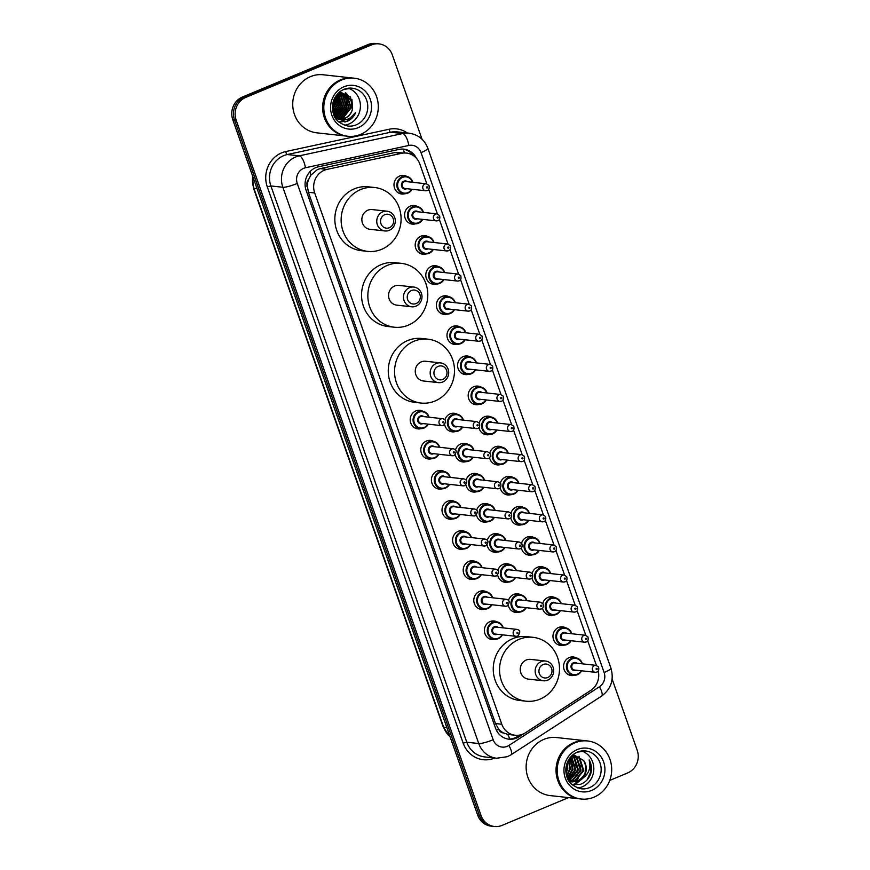 <?xml version="1.0" encoding="UTF-8"?>
<svg xmlns="http://www.w3.org/2000/svg" width="870" height="870" viewBox="0 0 870 870"><rect width="100%" height="100%" fill="white"/><g stroke="black" fill="none" stroke-linecap="round" stroke-linejoin="round"><path stroke-width="1.3" d="M415.469 223.818A9.342 8.711 -83.7 0 1 412.282 224.101A9.342 8.711 -83.7 0 1 404.648 216.075A9.342 8.711 -83.7 0 1 410.248 206.125A9.342 8.711 -83.7 0 1 414.337 205.527A9.342 8.711 -83.7 0 1 417.382 206.494M426.072 253.92A9.342 8.711 -83.7 0 1 422.885 254.203A9.342 8.711 -83.7 0 1 415.251 246.177A9.342 8.711 -83.7 0 1 420.852 236.216A9.342 8.711 -83.7 0 1 424.93 235.618A9.342 8.711 -83.7 0 1 427.986 236.586M436.675 284.012A9.342 8.711 -83.7 0 1 433.477 284.294A9.342 8.711 -83.7 0 1 425.854 276.268A9.342 8.711 -83.7 0 1 431.444 266.318A9.342 8.711 -83.7 0 1 435.533 265.72A9.342 8.711 -83.7 0 1 438.578 266.688M447.267 314.113A9.342 8.711 -83.7 0 1 444.081 314.385A9.342 8.711 -83.7 0 1 436.446 306.37A9.342 8.711 -83.7 0 1 442.047 296.409A9.342 8.711 -83.7 0 1 446.125 295.811A9.342 8.711 -83.7 0 1 449.181 296.779M457.87 344.205A9.342 8.711 -83.7 0 1 454.673 344.487A9.342 8.711 -83.7 0 1 447.049 336.462A9.342 8.711 -83.7 0 1 452.639 326.511A9.342 8.711 -83.7 0 1 456.728 325.913A9.342 8.711 -83.7 0 1 459.773 326.881M468.462 374.307A9.342 8.711 -83.7 0 1 465.276 374.578A9.342 8.711 -83.7 0 1 457.642 366.553A9.342 8.711 -83.7 0 1 463.242 356.602A9.342 8.711 -83.7 0 1 467.331 356.004A9.342 8.711 -83.7 0 1 470.376 356.972M479.065 404.398A9.342 8.711 -83.7 0 1 475.879 404.68A9.342 8.711 -83.7 0 1 468.245 396.655A9.342 8.711 -83.7 0 1 473.835 386.693A9.342 8.711 -83.7 0 1 477.924 386.106A9.342 8.711 -83.7 0 1 480.979 387.074M479.174 422.863A9.342 8.711 -83.7 0 1 484.438 416.795A9.342 8.711 -83.7 0 1 488.527 416.197A9.342 8.711 -83.7 0 1 491.572 417.165M489.766 452.955A9.342 8.711 -83.7 0 1 495.041 446.886A9.342 8.711 -83.7 0 1 499.119 446.299A9.342 8.711 -83.7 0 1 502.175 447.256M500.37 483.046A9.342 8.711 -83.7 0 1 505.633 476.988A9.342 8.711 -83.7 0 1 509.722 476.39A9.342 8.711 -83.7 0 1 512.767 477.358M510.962 513.148A9.342 8.711 -83.7 0 1 516.236 507.079A9.342 8.711 -83.7 0 1 520.314 506.481A9.342 8.711 -83.7 0 1 523.37 507.449M521.565 543.239A9.342 8.711 -83.7 0 1 526.828 537.181A9.342 8.711 -83.7 0 1 530.917 536.583A9.342 8.711 -83.7 0 1 533.962 537.551M532.157 573.341A9.342 8.711 -83.7 0 1 537.432 567.273A9.342 8.711 -83.7 0 1 541.521 566.674A9.342 8.711 -83.7 0 1 544.566 567.642M542.76 603.432A9.342 8.711 -83.7 0 1 548.024 597.375A9.342 8.711 -83.7 0 1 552.113 596.776A9.342 8.711 -83.7 0 1 555.169 597.744M563.847 645.17A9.342 8.711 -83.7 0 1 560.661 645.442A9.342 8.711 -83.7 0 1 553.026 637.416A9.342 8.711 -83.7 0 1 558.627 627.466A9.342 8.711 -83.7 0 1 562.716 626.868A9.342 8.711 -83.7 0 1 565.761 627.836M574.45 675.261A9.342 8.711 -83.7 0 1 571.264 675.544A9.342 8.711 -83.7 0 1 563.629 667.518A9.342 8.711 -83.7 0 1 569.23 657.557A9.342 8.711 -83.7 0 1 573.308 656.97A9.342 8.711 -83.7 0 1 576.364 657.938M404.876 193.727A9.342 8.711 -83.7 0 1 401.69 194.01A9.342 8.711 -83.7 0 1 394.056 185.984A9.342 8.711 -83.7 0 1 399.645 176.023A9.342 8.711 -83.7 0 1 403.734 175.435A9.342 8.711 -83.7 0 1 406.79 176.403M444.885 419.916A9.342 8.711 -83.7 0 1 450.149 413.859A9.342 8.711 -83.7 0 1 454.238 413.261A9.342 8.711 -83.7 0 1 457.283 414.229M455.478 450.018A9.342 8.711 -83.7 0 1 460.752 443.95A9.342 8.711 -83.7 0 1 464.841 443.352A9.342 8.711 -83.7 0 1 467.886 444.32M466.081 480.109A9.342 8.711 -83.7 0 1 471.344 474.041A9.342 8.711 -83.7 0 1 475.433 473.454A9.342 8.711 -83.7 0 1 478.489 474.422M476.684 510.212A9.342 8.711 -83.7 0 1 481.947 504.143A9.342 8.711 -83.7 0 1 486.036 503.545A9.342 8.711 -83.7 0 1 489.081 504.513M487.276 540.303A9.342 8.711 -83.7 0 1 492.55 534.234A9.342 8.711 -83.7 0 1 496.629 533.647A9.342 8.711 -83.7 0 1 499.684 534.615M497.879 570.394A9.342 8.711 -83.7 0 1 503.143 564.336A9.342 8.711 -83.7 0 1 507.232 563.738A9.342 8.711 -83.7 0 1 510.277 564.706M508.471 600.496A9.342 8.711 -83.7 0 1 513.746 594.428A9.342 8.711 -83.7 0 1 517.824 593.829A9.342 8.711 -83.7 0 1 520.88 594.797M421.091 428.616A9.342 8.711 -83.7 0 1 417.904 428.899A9.342 8.711 -83.7 0 1 410.27 420.873A9.342 8.711 -83.7 0 1 415.871 410.912A9.342 8.711 -83.7 0 1 419.949 410.314A9.342 8.711 -83.7 0 1 423.005 411.282M431.694 458.707A9.342 8.711 -83.7 0 1 428.497 458.99A9.342 8.711 -83.7 0 1 420.873 450.964A9.342 8.711 -83.7 0 1 426.463 441.014A9.342 8.711 -83.7 0 1 430.552 440.416A9.342 8.711 -83.7 0 1 433.597 441.384M442.286 488.809A9.342 8.711 -83.7 0 1 439.1 489.092A9.342 8.711 -83.7 0 1 431.466 481.066A9.342 8.711 -83.7 0 1 437.066 471.105A9.342 8.711 -83.7 0 1 441.144 470.507A9.342 8.711 -83.7 0 1 444.2 471.475M452.889 518.901A9.342 8.711 -83.7 0 1 449.692 519.183A9.342 8.711 -83.7 0 1 442.069 511.158A9.342 8.711 -83.7 0 1 447.658 501.207A9.342 8.711 -83.7 0 1 451.747 500.609A9.342 8.711 -83.7 0 1 454.803 501.577M463.482 549.003A9.342 8.711 -83.7 0 1 460.295 549.274A9.342 8.711 -83.7 0 1 452.661 541.249A9.342 8.711 -83.7 0 1 458.262 531.298A9.342 8.711 -83.7 0 1 462.351 530.7A9.342 8.711 -83.7 0 1 465.396 531.668M474.085 579.094A9.342 8.711 -83.7 0 1 470.898 579.376A9.342 8.711 -83.7 0 1 463.264 571.351A9.342 8.711 -83.7 0 1 468.854 561.4A9.342 8.711 -83.7 0 1 472.943 560.802A9.342 8.711 -83.7 0 1 475.999 561.77M484.677 609.196A9.342 8.711 -83.7 0 1 481.491 609.468A9.342 8.711 -83.7 0 1 473.856 601.442A9.342 8.711 -83.7 0 1 479.457 591.491A9.342 8.711 -83.7 0 1 483.546 590.893A9.342 8.711 -83.7 0 1 486.591 591.861M495.28 639.287A9.342 8.711 -83.7 0 1 492.094 639.57A9.342 8.711 -83.7 0 1 484.459 631.544A9.342 8.711 -83.7 0 1 490.06 621.582A9.342 8.711 -83.7 0 1 494.138 620.995A9.342 8.711 -83.7 0 1 497.194 621.963M426.822 183.885L419.851 164.082A17.52 16.334 96.3 0 0 406.464 153.066L394.73 152.565L320.193 168.649L317.485 169.509L310.829 175.185L308.611 179.394A5.84 5.448 96.3 0 0 307.262 185.691A17.52 2.904 160.6 0 1 305.229 186.517M406.464 153.066A17.52 16.334 96.3 0 0 401.548 153.316L327.011 169.4A17.52 16.334 96.3 0 0 324.271 170.259A17.52 16.334 96.3 0 0 314.701 192.955L501.794 724.231A17.52 16.334 96.3 0 0 515.181 735.248A17.52 16.334 96.3 0 0 525.415 732.779L590.708 690.443A17.52 16.334 96.3 0 0 598.266 671.042M503.556 732.953A17.52 16.334 -83.7 0 1 498.575 728.962L498.673 729.245A5.84 5.448 96.3 0 0 503.556 732.953L507.754 734.4L515.181 735.248M307.262 185.691L307.36 185.984A17.52 16.334 -83.7 0 1 308.611 179.394M307.36 185.984L308.382 192.259L495.476 723.535L498.575 728.962M596.407 665.419L587.75 640.842M585.804 635.317L577.147 610.751M575.2 605.226L566.555 580.649M564.608 575.124L555.952 550.558M554.005 545.033L545.36 520.456M543.413 514.942L534.756 490.365M532.81 484.84L524.153 460.263M522.217 454.749L513.561 430.171M511.614 424.647L502.958 400.08M501.011 394.556L492.366 369.978M490.419 364.454L481.762 339.887M479.816 334.363L471.17 309.785M469.224 304.272L460.567 279.694M458.62 274.17L449.964 249.592M448.028 244.078L439.372 219.501M437.425 213.976L428.769 189.399M489.658 434.5A9.342 8.711 -83.7 0 1 486.471 434.772A9.342 8.711 -83.7 0 1 478.968 427.583M500.261 464.591A9.342 8.711 -83.7 0 1 497.074 464.874A9.342 8.711 -83.7 0 1 489.571 457.674M510.853 494.682A9.342 8.711 -83.7 0 1 507.667 494.965A9.342 8.711 -83.7 0 1 500.174 487.776M521.456 524.784A9.342 8.711 -83.7 0 1 518.27 525.067A9.342 8.711 -83.7 0 1 510.766 517.867M532.059 554.875A9.342 8.711 -83.7 0 1 528.862 555.158A9.342 8.711 -83.7 0 1 521.369 547.969M542.652 584.977A9.342 8.711 -83.7 0 1 539.465 585.249A9.342 8.711 -83.7 0 1 531.962 578.061M553.255 615.068A9.342 8.711 -83.7 0 1 550.068 615.351A9.342 8.711 -83.7 0 1 542.565 608.163M455.38 431.553A9.342 8.711 -83.7 0 1 452.182 431.835A9.342 8.711 -83.7 0 1 444.69 424.647M465.972 461.655A9.342 8.711 -83.7 0 1 462.786 461.926A9.342 8.711 -83.7 0 1 455.282 454.738M476.575 491.746A9.342 8.711 -83.7 0 1 473.389 492.028A9.342 8.711 -83.7 0 1 465.885 484.84M487.167 521.848A9.342 8.711 -83.7 0 1 483.981 522.12A9.342 8.711 -83.7 0 1 476.477 514.931M497.77 551.939A9.342 8.711 -83.7 0 1 494.584 552.222A9.342 8.711 -83.7 0 1 487.08 545.022M508.363 582.03A9.342 8.711 -83.7 0 1 505.176 582.313A9.342 8.711 -83.7 0 1 497.683 575.124M518.966 612.132A9.342 8.711 -83.7 0 1 515.779 612.415A9.342 8.711 -83.7 0 1 508.276 605.215M416.491 158.329A17.52 16.334 96.3 0 0 403.876 149.161A17.52 16.334 96.3 0 0 398.96 149.422L318.442 166.79A17.52 16.334 96.3 0 0 315.69 167.66A17.52 16.334 96.3 0 0 306.12 190.356L495.519 728.157A17.52 16.334 96.3 0 0 508.906 739.185A17.52 16.334 96.3 0 0 519.14 736.705L523.707 733.736M568.545 797.616L502.088 825.38A17.52 16.334 -83.7 0 1 494.421 826.5A17.52 16.334 -83.7 0 1 481.034 815.484L236.161 120.125A17.52 16.334 -83.7 0 1 245.731 97.429L371.272 44.99A17.52 16.334 -83.7 0 1 378.939 43.87A17.52 16.334 -83.7 0 1 392.326 54.886L422.015 139.2M612.121 679.046L637.199 750.244A17.52 16.334 -83.7 0 1 627.629 772.941L609.75 780.412M494.421 826.5L491.061 826.13A17.52 16.334 -83.7 0 1 477.673 815.114L232.801 119.755A17.52 16.334 -83.7 0 1 242.371 97.059L367.912 44.62L369.598 44.805A17.52 16.334 -83.7 0 1 377.254 43.685A17.52 16.334 -83.7 0 0 369.598 44.805L244.057 97.244L369.598 44.805L371.272 44.99M232.801 119.755L234.487 119.94A17.52 16.334 -83.7 0 1 244.057 97.244A17.52 16.334 -83.7 0 0 234.487 119.94L479.359 815.299L234.487 119.94L236.161 120.125M492.746 826.315A17.52 16.334 -83.7 0 1 479.359 815.299A17.52 16.334 -83.7 0 0 492.746 826.315M519.673 735.085L517.454 736.52A17.52 16.334 -83.7 0 1 508.069 739.065M403.038 149.096A17.52 16.334 -83.7 0 1 413.228 155.502M367.912 44.62A17.52 16.334 -83.7 0 1 375.579 43.5L378.939 43.87M346.804 136.144A29.199 27.231 -83.7 0 1 346.695 136.133A29.199 27.231 -83.7 0 1 322.846 111.055A29.199 27.231 -83.7 0 1 340.333 79.942A29.199 27.231 -83.7 0 1 353.1 78.082A29.199 27.231 -83.7 0 1 353.209 78.093M346.695 136.133L316.778 132.827A29.199 27.231 -83.7 0 1 292.929 107.749A29.199 27.231 -83.7 0 1 310.416 76.647A29.199 27.231 -83.7 0 1 323.183 74.776L353.1 78.082M347.848 136.264L346.902 136.155A29.199 27.231 -83.7 0 1 323.053 111.077A29.199 27.231 -83.7 0 1 340.54 79.964A29.199 27.231 -83.7 0 1 353.307 78.104L354.253 78.202A29.199 27.231 -83.7 0 1 378.102 103.28A29.199 27.231 -83.7 0 1 360.615 134.393A29.199 27.231 -83.7 0 1 347.848 136.264A29.199 27.231 -83.7 0 1 323.999 111.186A29.199 27.231 -83.7 0 1 341.486 80.073A29.199 27.231 -83.7 0 1 354.253 78.202M348.392 88.207A19.042 17.759 -83.7 0 1 360.419 105.727A19.042 17.759 -83.7 0 1 348.892 124.019A19.042 17.759 -83.7 0 1 344.303 125.226M337.843 118.983L342.465 118.092L350.643 107.815L346.673 95.569L340.746 92.818M338.104 119.038L342.987 118.146L351.165 107.869L347.195 95.635L341.007 92.84L338.734 92.731M341.007 92.84L338.626 92.84M336.82 118.711L340.366 117.852L348.544 107.586L344.574 95.341L339.681 92.775M339.42 92.72L338.876 92.611M337.081 118.788L340.888 117.918L349.066 107.641L345.096 95.395L339.952 92.775M339.691 92.72L338.908 92.611M335.798 118.331L338.267 117.624L346.445 107.347L342.476 95.113L338.615 92.84M336.059 118.44L338.789 117.678L346.967 107.412L342.997 95.167L338.887 92.818M335.244 117.722L344.346 107.119L340.366 94.873L338.136 93.318M335.352 117.907L336.69 117.45L344.868 107.173L340.899 94.939L338.278 93.177M334.754 116.863L342.247 106.89L337.484 94.003M334.885 117.102L342.769 106.945L338.8 94.699L337.658 93.808M334.21 115.753L340.148 106.651L336.712 94.928M334.341 116.058L340.67 106.716L336.918 94.667M333.634 114.351L338.049 106.423L335.831 96.135M333.775 114.742L338.571 106.477L336.059 95.798M333.069 112.524L335.95 106.194L334.841 97.777M333.199 113.035L336.472 106.249L335.102 97.309M332.558 109.816L333.852 105.955L333.71 100.289M332.677 110.631L334.374 106.02L334.015 99.517M338.876 119.168L344.563 118.32C348.424 116.667 351.034 113.72 352.404 109.489L350.501 96.929L339.757 91.872M352.404 109.489A13.202 12.31 -83.7 0 1 344.879 118.353A13.202 12.31 -83.7 0 1 339.104 119.201A13.202 12.31 -83.7 0 1 337.332 118.853L335.559 118.233M338.767 121.952L347.424 121.256C351.208 119.494 353.959 116.591 355.678 112.524C353.296 116.232 350.012 118.624 345.825 119.69L337.332 118.853M345.39 92.829A29.199 27.231 -83.7 0 1 345.999 94.699M346.119 95.113A29.199 27.231 -83.7 0 1 346.564 96.972M346.749 97.929A29.199 27.231 -83.7 0 1 347.195 104.911M346.967 107.434A29.199 27.231 -83.7 0 1 345.194 114.448M344.281 116.613A29.199 27.231 -83.7 0 1 343.889 117.406M343.661 117.852A29.199 27.231 -83.7 0 1 343.139 118.798M342.388 120.049A29.199 27.231 -83.7 0 1 341.529 121.311M341.431 121.452A29.199 27.231 -83.7 0 1 340.909 122.159M346.206 99.745L343.693 94.634M348.304 99.985L345.792 94.863M350.403 100.213L346.303 93.275M338.854 121.974L345.031 119.864M333.145 108.489L333.928 101.431M345.749 109.87L346.521 102.823M338.734 121.93L344.607 119.929M352.046 110.566L352.633 108.184L351.893 99.343M344.835 122.039L346.782 121.387L355.678 112.524M389.368 227.722A7.003 6.536 -83.7 0 1 380.951 223.753A7.003 6.536 -83.7 0 1 384.779 214.683A7.003 6.536 -83.7 0 1 393.196 218.642A7.003 6.536 -83.7 0 1 389.368 227.722M389.271 230.322A9.929 9.255 -83.7 0 1 384.931 230.952A9.929 9.255 -83.7 0 1 376.819 222.426A9.929 9.255 -83.7 0 1 382.767 211.845A9.929 9.255 -83.7 0 1 387.106 211.214A9.929 9.255 -83.7 0 1 395.219 219.74A9.929 9.255 -83.7 0 1 389.271 230.322M387.106 211.214L372.208 209.572A9.929 9.255 96.3 0 0 367.858 210.203A9.929 9.255 96.3 0 0 361.92 220.784A9.929 9.255 96.3 0 0 370.022 229.31L384.931 230.952M381.636 249.32A32.125 29.95 -83.7 0 1 367.597 251.365A32.125 29.95 -83.7 0 1 341.355 223.786A32.125 29.95 -83.7 0 1 360.593 189.562A32.125 29.95 -83.7 0 1 374.644 187.507A32.125 29.95 -83.7 0 1 400.874 215.097A32.125 29.95 -83.7 0 1 381.636 249.32M367.597 251.365L361.289 250.669A32.125 29.95 -83.7 0 1 335.059 223.09A32.125 29.95 -83.7 0 1 354.297 188.866A32.125 29.95 -83.7 0 1 368.336 186.822L374.644 187.507M416.067 303.554A7.003 6.536 -83.7 0 1 407.649 299.595A7.003 6.536 -83.7 0 1 411.477 290.515A7.003 6.536 -83.7 0 1 419.905 294.484A7.003 6.536 -83.7 0 1 416.067 303.554M415.98 306.153A9.929 9.255 -83.7 0 1 411.64 306.795A9.929 9.255 -83.7 0 1 403.528 298.269A9.929 9.255 -83.7 0 1 409.476 287.687A9.929 9.255 -83.7 0 1 413.815 287.056A9.929 9.255 -83.7 0 1 421.928 295.582A9.929 9.255 -83.7 0 1 415.98 306.153M413.815 287.056L398.906 285.403A9.929 9.255 96.3 0 0 394.567 286.045A9.929 9.255 96.3 0 0 388.629 296.616A9.929 9.255 96.3 0 0 396.731 305.142L411.64 306.795M408.345 325.152A32.125 29.95 -83.7 0 1 394.295 327.207A32.125 29.95 -83.7 0 1 368.064 299.617A32.125 29.95 -83.7 0 1 387.302 265.393A32.125 29.95 -83.7 0 1 401.342 263.349A32.125 29.95 -83.7 0 1 427.583 290.939A32.125 29.95 -83.7 0 1 408.345 325.152M394.295 327.207L387.998 326.511A32.125 29.95 -83.7 0 1 361.768 298.921A32.125 29.95 -83.7 0 1 381.006 264.708A32.125 29.95 -83.7 0 1 395.045 262.653L401.342 263.349M442.776 379.396A7.003 6.536 -83.7 0 1 434.358 375.438A7.003 6.536 -83.7 0 1 438.186 366.357A7.003 6.536 -83.7 0 1 446.604 370.315A7.003 6.536 -83.7 0 1 442.776 379.396M442.689 381.995A9.929 9.255 -83.7 0 1 438.349 382.626A9.929 9.255 -83.7 0 1 430.237 374.1A9.929 9.255 -83.7 0 1 436.185 363.519A9.929 9.255 -83.7 0 1 440.524 362.888A9.929 9.255 -83.7 0 1 448.626 371.414A9.929 9.255 -83.7 0 1 442.689 381.995M440.524 362.888L425.615 361.246A9.929 9.255 96.3 0 0 421.276 361.876A9.929 9.255 96.3 0 0 415.327 372.458A9.929 9.255 96.3 0 0 423.44 380.984L438.349 382.626M435.054 400.994A32.125 29.95 -83.7 0 1 421.004 403.038A32.125 29.95 -83.7 0 1 394.773 375.459A32.125 29.95 -83.7 0 1 414.011 341.236A32.125 29.95 -83.7 0 1 428.051 339.191A32.125 29.95 -83.7 0 1 454.281 366.77A32.125 29.95 -83.7 0 1 435.054 400.994M421.004 403.038L414.707 402.342A32.125 29.95 -83.7 0 1 388.477 374.763A32.125 29.95 -83.7 0 1 407.704 340.54A32.125 29.95 -83.7 0 1 421.754 338.495L428.051 339.191M547.763 677.523A7.003 6.536 -83.7 0 1 539.346 673.565A7.003 6.536 -83.7 0 1 543.174 664.495A7.003 6.536 -83.7 0 1 551.591 668.454A7.003 6.536 -83.7 0 1 547.763 677.523M547.676 680.133A9.929 9.255 -83.7 0 1 543.337 680.764A9.929 9.255 -83.7 0 1 535.224 672.238A9.929 9.255 -83.7 0 1 541.173 661.657A9.929 9.255 -83.7 0 1 545.512 661.026A9.929 9.255 -83.7 0 1 553.624 669.552A9.929 9.255 -83.7 0 1 547.676 680.133M545.512 661.026L530.602 659.384A9.929 9.255 96.3 0 0 526.263 660.015A9.929 9.255 96.3 0 0 520.325 670.585A9.929 9.255 96.3 0 0 528.427 679.122L543.337 680.764M540.042 699.132A32.125 29.95 -83.7 0 1 525.991 701.176A32.125 29.95 -83.7 0 1 499.761 673.587A32.125 29.95 -83.7 0 1 518.998 639.374A32.125 29.95 -83.7 0 1 533.038 637.318A32.125 29.95 -83.7 0 1 559.279 664.908A32.125 29.95 -83.7 0 1 540.042 699.132M525.991 701.176L519.694 700.48A32.125 29.95 -83.7 0 1 493.464 672.891A32.125 29.95 -83.7 0 1 512.702 638.678A32.125 29.95 -83.7 0 1 526.741 636.622L533.038 637.318M580.192 798.899A29.199 27.231 -83.7 0 1 580.083 798.888A29.199 27.231 -83.7 0 1 556.235 773.811A29.199 27.231 -83.7 0 1 573.721 742.708A29.199 27.231 -83.7 0 1 586.5 740.838A29.199 27.231 -83.7 0 1 586.597 740.848M580.083 798.888L550.177 795.593A29.199 27.231 -83.7 0 1 526.328 770.515A29.199 27.231 -83.7 0 1 543.815 739.402A29.199 27.231 -83.7 0 1 556.582 737.543L586.5 740.838M581.247 799.019L580.301 798.921A29.199 27.231 -83.7 0 1 556.452 773.843A29.199 27.231 -83.7 0 1 573.939 742.73A29.199 27.231 -83.7 0 1 586.706 740.87L587.652 740.968A29.199 27.231 -83.7 0 1 611.501 766.046A29.199 27.231 -83.7 0 1 594.014 797.159A29.199 27.231 -83.7 0 1 581.247 799.019A29.199 27.231 -83.7 0 1 557.398 773.941A29.199 27.231 -83.7 0 1 574.885 742.828A29.199 27.231 -83.7 0 1 587.652 740.968M581.791 750.962A19.042 17.759 -83.7 0 1 593.818 768.493A19.042 17.759 -83.7 0 1 582.291 786.784A19.042 17.759 -83.7 0 1 577.702 787.981M570.513 781.63L574.809 780.738L583.074 770.472L579.202 758.238L573.395 755.497M573.058 755.454L572.242 755.399M570.84 781.706L575.472 780.803L583.748 770.548L579.866 758.314L573.732 755.53L572.155 755.475L576.527 757.944L580.41 770.178L572.145 780.444L569.208 781.216M569.535 781.336L572.808 780.51L581.084 770.244L577.201 758.02L572.384 755.464M568.621 780.455L577.745 769.885L573.863 757.65L571.557 756.041M568.762 780.684L570.144 780.216L578.409 769.95L574.537 757.726L571.731 755.878M567.979 779.313L575.081 769.591L570.72 756.943M568.154 779.629L575.744 769.656L571.862 757.433L570.948 756.693M567.273 777.758L572.416 769.297L569.687 758.248M567.457 778.193L573.08 769.363L569.959 757.879M566.555 775.627L569.752 769.004L568.469 760.119M566.729 776.236L570.415 769.069L568.795 759.586M565.924 772.245L567.077 768.699L567.033 763.262M566.055 773.31L567.751 768.775L567.425 762.25M571.829 781.88L577.473 781.032C585.945 776.04 587.989 769.189 583.596 760.478A13.202 12.31 -83.7 0 1 581.78 778.9C588.772 774.246 591.241 767.916 589.175 759.934C591.382 763.969 591.981 768.286 590.98 772.908C589.218 778.476 585.738 782.271 580.529 784.305L572.242 784.794M569.067 781.162L572.166 781.923L578.137 781.097L581.78 778.9M569.371 781.597L570.176 781.63M569.502 781.63L570.502 781.695M583.596 760.478L573.961 754.997M579.029 756.302A29.199 27.231 -83.7 0 1 579.561 758.042M579.746 758.76A29.199 27.231 -83.7 0 1 580.453 762.816M579.42 774.735A29.199 27.231 -83.7 0 1 577.843 779.009M577.473 779.792A29.199 27.231 -83.7 0 1 576.679 781.314M576.244 782.065A29.199 27.231 -83.7 0 1 574.646 784.457M567.805 778.944L570.731 774.92M572.264 761.457L570.47 757.237M573.384 785.012L575.287 784.381L582.922 778.248M566.359 771.233L567.164 763.98M569.024 771.527L569.828 764.273M567.675 778.693L569.415 776.508M571.699 771.82L572.493 764.567M571.372 759.738L570.285 757.465M574.363 772.114L575.157 764.861M577.028 772.408L577.821 765.154M579.692 772.712L580.497 765.448M573.091 784.968L582.291 778.617M585.021 773.299L585.825 766.035M587.119 779.857L590.937 771.527L589.175 759.934M320.193 168.649L327.011 169.4M509.722 739.065A17.52 5.035 -123 0 0 507.754 734.4M404.43 152.837A17.52 6.046 -102.2 0 0 403.245 149.14M310.829 175.185A17.52 6.046 -102.2 0 0 309.905 171.738M498.673 729.245A17.52 2.904 160.6 0 1 496.368 730.18M308.382 192.259L314.701 192.955M394.73 152.565L401.548 153.316M495.476 723.535L501.794 724.231M303.641 168.334A11.68 10.886 96.3 0 0 297.257 183.461L493.159 739.739A11.68 10.886 96.3 0 0 507.188 746.34A11.68 10.886 96.3 0 0 508.906 745.438L599.452 686.734A11.68 10.886 96.3 0 0 604.117 672.51L421.036 152.631A11.68 10.886 96.3 0 0 408.835 145.453L305.468 167.758A11.68 10.886 96.3 0 0 303.641 168.334M493.159 739.739A11.68 1.936 -19.4 0 1 478.75 743.545L282.848 187.257A23.359 21.783 -83.7 0 1 295.615 157.002A23.359 21.783 -83.7 0 1 299.269 155.85L287.307 154.534A23.359 21.783 96.3 0 0 283.642 155.676A23.359 21.783 96.3 0 0 270.885 185.941L466.788 742.219A23.359 21.783 96.3 0 0 484.633 756.911L496.596 758.238A23.359 21.783 -83.7 0 1 478.75 743.545L466.788 742.219L463.188 743.176L267.286 186.887L270.885 185.941L282.848 187.257A11.68 1.936 -19.4 0 0 297.257 183.461M496.596 758.238L507.493 756.661L511.06 754.779A11.68 3.36 -123 0 0 508.906 745.438M267.286 186.887A26.285 24.501 -83.7 0 1 281.641 152.848A26.285 24.501 -83.7 0 1 285.762 151.554L389.129 129.249A26.285 24.501 -83.7 0 1 407.345 133.001M494.747 758.031A26.285 24.501 -83.7 0 1 463.188 743.176M245.731 97.429L242.371 97.059M481.034 815.484L477.673 815.114M305.468 167.758A11.68 4.035 -102.2 0 0 299.269 155.85L402.647 133.545L390.673 132.229L287.307 154.534A2.925 1.011 77.8 0 1 285.762 151.554M408.835 145.453A11.68 4.035 -102.2 0 0 402.647 133.545A23.359 21.783 -83.7 0 1 409.194 133.208L397.231 131.881A23.359 21.783 96.3 0 0 390.673 132.229A2.925 1.011 77.8 0 1 389.129 129.249M511.06 754.779L601.616 696.076A11.68 3.36 -123 0 0 599.452 686.734M604.117 672.51A11.68 1.936 -19.4 0 0 610.936 668.171L427.855 148.281C424.462 139.624 418.242 134.6 409.194 133.208M421.036 152.631A11.68 1.936 -19.4 0 0 427.855 148.281M517.454 736.52L519.14 736.705M450.171 736.999L443.221 726.939A5.84 0.968 -19.4 0 0 443.635 727.135A23.359 21.783 96.3 0 0 450.094 736.77M252.735 176.36A23.359 21.783 96.3 0 0 253.855 188.235A5.84 0.968 160.6 0 1 253.442 188.04L252.463 175.588M257.041 188.583L253.855 188.235L443.635 727.135L446.821 727.494M356.243 124.834A19.042 17.759 -83.7 0 1 347.913 126.041C339.572 123.757 334.743 119.668 333.438 113.785C331.796 108.522 332.166 103.389 334.537 98.375C336.723 94.123 339.855 91.122 343.933 89.382L352.089 88.185A19.042 17.759 -83.7 0 1 367.64 104.541A19.042 17.759 -83.7 0 1 356.243 124.834M358.244 127.662A21.967 20.478 -83.7 0 1 331.861 115.253A21.967 20.478 -83.7 0 1 343.857 86.804A21.967 20.478 -83.7 0 1 370.239 99.213A21.967 20.478 -83.7 0 1 358.244 127.662M344.063 89.284A19.042 17.759 -83.7 0 1 352.089 88.185M589.632 787.589A19.042 17.759 -83.7 0 1 581.312 788.807C572.96 786.523 568.132 782.434 566.827 776.54C565.196 771.277 565.565 766.144 567.936 761.13C570.111 756.889 573.243 753.888 577.332 752.148L585.488 750.951A19.042 17.759 -83.7 0 1 601.039 767.307A19.042 17.759 -83.7 0 1 589.632 787.589M591.643 790.428A21.967 20.478 -83.7 0 1 565.25 778.008A21.967 20.478 -83.7 0 1 577.256 749.57A21.967 20.478 -83.7 0 1 603.639 761.979A21.967 20.478 -83.7 0 1 591.643 790.428M577.462 752.039A19.042 17.759 -83.7 0 1 585.488 750.951M414.957 427.986L420.275 428.573L424.136 428.007L428.334 424.168A8.765 8.167 -83.7 0 1 424.103 428.007A8.765 8.167 -83.7 0 1 420.275 428.573A8.765 8.167 -83.7 0 1 413.119 421.047A8.765 8.167 -83.7 0 1 418.361 411.717A8.765 8.167 -83.7 0 1 422.2 411.151A8.765 8.167 -83.7 0 1 429.062 417.198L427.007 413.544L422.2 411.151L416.871 410.564M428.682 417.154A8.178 7.623 96.3 0 0 418.764 412.282A8.178 7.623 96.3 0 0 414.305 422.874A8.178 7.623 96.3 0 0 424.125 427.485A8.178 7.623 96.3 0 0 427.909 424.125M423.016 423.581A4.089 3.806 -83.7 0 1 417.872 421.374A4.089 3.806 -83.7 0 1 423.777 416.621M442.612 418.698L422.037 416.425A3.502 3.262 96.3 0 0 418.405 420.384A3.502 3.262 96.3 0 0 421.276 423.396L441.84 425.658A3.502 3.262 -83.7 0 1 441.079 418.916A3.502 3.262 -83.7 0 1 442.612 418.698C446.19 419.481 446.495 421.722 443.548 425.419L441.84 425.658A3.502 3.262 -83.7 0 0 443.374 425.441M443.472 422.842A0.587 0.544 96.3 0 0 443.787 422.08A0.587 0.544 96.3 0 0 443.091 421.754A0.587 0.544 96.3 0 0 442.765 422.505A0.587 0.544 96.3 0 0 443.472 422.842M425.55 458.077L430.878 458.664L434.739 458.098L438.926 454.27A8.765 8.167 -83.7 0 1 434.706 458.109A8.765 8.167 -83.7 0 1 430.878 458.664A8.765 8.167 -83.7 0 1 423.723 451.138A8.765 8.167 -83.7 0 1 428.964 441.808A8.765 8.167 -83.7 0 1 432.792 441.253A8.765 8.167 -83.7 0 1 439.654 447.3L437.61 443.646L432.792 441.253L427.474 440.666M439.274 447.256A8.178 7.623 96.3 0 0 429.367 442.373A8.178 7.623 96.3 0 0 424.897 452.965A8.178 7.623 96.3 0 0 434.728 457.587A8.178 7.623 96.3 0 0 438.502 454.216M433.608 453.683A4.089 3.806 -83.7 0 1 428.475 451.476A4.089 3.806 -83.7 0 1 434.38 446.712M453.216 448.789L432.64 446.517A3.502 3.262 96.3 0 0 429.008 450.475A3.502 3.262 96.3 0 0 431.868 453.487L452.443 455.76A3.502 3.262 -83.7 0 1 451.682 449.018A3.502 3.262 -83.7 0 1 453.216 448.789C456.783 449.583 457.098 451.824 454.14 455.51L452.443 455.76A3.502 3.262 -83.7 0 0 453.977 455.532M454.064 452.933A0.587 0.544 96.3 0 0 454.39 452.182A0.587 0.544 96.3 0 0 453.683 451.845A0.587 0.544 96.3 0 0 453.368 452.607A0.587 0.544 96.3 0 0 454.064 452.933M449.485 484.362A8.765 8.167 -83.7 0 1 445.299 488.2A8.765 8.167 -83.7 0 1 441.471 488.766A8.765 8.167 -83.7 0 1 434.315 481.24A8.765 8.167 -83.7 0 1 439.567 471.91A8.765 8.167 -83.7 0 1 443.395 471.344A8.765 8.167 -83.7 0 1 450.258 477.391L448.213 473.737L443.395 471.344L438.067 470.757M449.877 477.347A8.178 7.623 96.3 0 0 439.97 472.475A8.178 7.623 96.3 0 0 435.5 483.057A8.178 7.623 96.3 0 0 445.32 487.678A8.178 7.623 96.3 0 0 449.105 484.318M444.211 483.774A4.089 3.806 -83.7 0 1 439.067 481.567A4.089 3.806 -83.7 0 1 444.983 476.814M463.808 478.891L443.232 476.619A3.502 3.262 96.3 0 0 439.611 480.577A3.502 3.262 96.3 0 0 442.471 483.579L463.047 485.851A3.502 3.262 -83.7 0 1 462.274 479.109A3.502 3.262 -83.7 0 1 463.808 478.891C467.386 479.674 467.69 481.915 464.743 485.612L463.047 485.851A3.502 3.262 -83.7 0 0 464.569 485.634M464.667 483.035A0.587 0.544 96.3 0 0 464.982 482.274A0.587 0.544 96.3 0 0 464.286 481.947A0.587 0.544 96.3 0 0 463.96 482.698A0.587 0.544 96.3 0 0 464.667 483.035M460.089 514.453A8.765 8.167 -83.7 0 1 455.902 518.303A8.765 8.167 -83.7 0 1 452.074 518.857A8.765 8.167 -83.7 0 1 444.918 511.332A8.765 8.167 -83.7 0 1 450.16 502.001A8.765 8.167 -83.7 0 1 453.988 501.446A8.765 8.167 -83.7 0 1 460.861 507.493L458.805 503.839L453.988 501.446L448.67 500.859M460.469 507.449A8.178 7.623 96.3 0 0 450.562 502.566A8.178 7.623 96.3 0 0 446.092 513.159A8.178 7.623 96.3 0 0 455.923 517.78A8.178 7.623 96.3 0 0 459.708 514.409M454.803 513.876A4.089 3.806 -83.7 0 1 449.67 511.669A4.089 3.806 -83.7 0 1 455.575 506.905M474.411 508.983L453.835 506.71A3.502 3.262 96.3 0 0 450.203 510.668A3.502 3.262 96.3 0 0 453.063 513.681L473.639 515.953A3.502 3.262 -83.7 0 1 472.878 509.211A3.502 3.262 -83.7 0 1 474.411 508.983C477.978 509.766 478.293 512.006 475.346 515.703L473.639 515.953A3.502 3.262 -83.7 0 0 475.172 515.725M475.27 513.126A0.587 0.544 96.3 0 0 475.585 512.365A0.587 0.544 96.3 0 0 474.879 512.038A0.587 0.544 96.3 0 0 474.563 512.8A0.587 0.544 96.3 0 0 475.27 513.126M470.681 544.555A8.765 8.167 -83.7 0 1 466.505 548.394A8.765 8.167 -83.7 0 1 462.666 548.948A8.765 8.167 -83.7 0 1 455.51 541.434A8.765 8.167 -83.7 0 1 460.763 532.092A8.765 8.167 -83.7 0 1 464.591 531.537A8.765 8.167 -83.7 0 1 471.453 537.584M471.072 537.54A8.178 7.623 96.3 0 0 461.165 532.668A8.178 7.623 96.3 0 0 456.696 543.25A8.178 7.623 96.3 0 0 466.516 547.872A8.178 7.623 96.3 0 0 470.3 544.511M465.406 543.967A4.089 3.806 -83.7 0 1 460.263 541.76A4.089 3.806 -83.7 0 1 466.179 536.997M485.003 539.085L464.439 536.812A3.502 3.262 96.3 0 0 460.806 540.77A3.502 3.262 96.3 0 0 463.666 543.772L484.242 546.045A3.502 3.262 -83.7 0 1 483.47 539.302A3.502 3.262 -83.7 0 1 485.003 539.085C488.581 539.868 488.896 542.108 485.938 545.805L484.242 546.045A3.502 3.262 -83.7 0 0 485.775 545.827M485.862 543.217A0.587 0.544 96.3 0 0 486.178 542.467A0.587 0.544 96.3 0 0 485.482 542.13A0.587 0.544 96.3 0 0 485.166 542.891A0.587 0.544 96.3 0 0 485.862 543.217M481.284 574.646A8.765 8.167 -83.7 0 1 477.097 578.496A8.765 8.167 -83.7 0 1 473.269 579.05A8.765 8.167 -83.7 0 1 466.113 571.525A8.765 8.167 -83.7 0 1 471.355 562.194A8.765 8.167 -83.7 0 1 475.194 561.629A8.765 8.167 -83.7 0 1 482.056 567.675M481.665 567.642A8.178 7.623 96.3 0 0 471.757 562.76A8.178 7.623 96.3 0 0 467.299 573.352A8.178 7.623 96.3 0 0 477.119 577.974A8.178 7.623 96.3 0 0 480.903 574.602M476.01 574.059A4.089 3.806 -83.7 0 1 470.866 571.862A4.089 3.806 -83.7 0 1 476.771 567.099M495.606 569.176L475.031 566.903A3.502 3.262 96.3 0 0 471.399 570.861A3.502 3.262 96.3 0 0 474.259 573.874L494.834 576.147A3.502 3.262 -83.7 0 1 494.073 569.404A3.502 3.262 -83.7 0 1 495.606 569.176C499.184 569.959 499.489 572.199 496.542 575.896L494.834 576.147A3.502 3.262 -83.7 0 0 496.368 575.918M496.465 573.319A0.587 0.544 96.3 0 0 496.781 572.558A0.587 0.544 96.3 0 0 496.085 572.232A0.587 0.544 96.3 0 0 495.759 572.982A0.587 0.544 96.3 0 0 496.465 573.319M491.887 604.737A8.765 8.167 -83.7 0 1 487.7 608.587A8.765 8.167 -83.7 0 1 483.861 609.141A8.765 8.167 -83.7 0 1 476.706 601.627A8.765 8.167 -83.7 0 1 481.958 592.285A8.765 8.167 -83.7 0 1 485.786 591.731A8.765 8.167 -83.7 0 1 492.648 597.777M492.268 597.733A8.178 7.623 96.3 0 0 482.361 592.851A8.178 7.623 96.3 0 0 477.891 603.443A8.178 7.623 96.3 0 0 487.711 608.065A8.178 7.623 96.3 0 0 491.496 604.704M486.602 604.161A4.089 3.806 -83.7 0 1 481.469 601.953A4.089 3.806 -83.7 0 1 487.374 597.19M506.199 599.267L485.634 597.005A3.502 3.262 96.3 0 0 482.002 600.952A3.502 3.262 96.3 0 0 484.862 603.965L505.437 606.238A3.502 3.262 -83.7 0 1 504.676 599.495A3.502 3.262 -83.7 0 1 506.199 599.267C509.776 600.061 510.092 602.301 507.134 605.988L505.437 606.238A3.502 3.262 -83.7 0 0 506.971 606.009M507.058 603.41A0.587 0.544 96.3 0 0 507.384 602.66A0.587 0.544 96.3 0 0 506.677 602.323A0.587 0.544 96.3 0 0 506.362 603.084A0.587 0.544 96.3 0 0 507.058 603.41M502.479 634.839A8.765 8.167 -83.7 0 1 498.292 638.678A8.765 8.167 -83.7 0 1 494.464 639.243A8.765 8.167 -83.7 0 1 487.309 631.718A8.765 8.167 -83.7 0 1 492.55 622.387A8.765 8.167 -83.7 0 1 496.389 621.822A8.765 8.167 -83.7 0 1 503.251 627.868M502.871 627.825A8.178 7.623 96.3 0 0 492.953 622.953A8.178 7.623 96.3 0 0 488.494 633.545A8.178 7.623 96.3 0 0 498.314 638.167A8.178 7.623 96.3 0 0 502.099 634.795M497.205 634.252A4.089 3.806 -83.7 0 1 492.061 632.044A4.089 3.806 -83.7 0 1 497.966 627.292M516.802 629.369L496.226 627.096A3.502 3.262 96.3 0 0 492.594 631.054A3.502 3.262 96.3 0 0 495.465 634.067L516.03 636.329A3.502 3.262 -83.7 0 1 515.268 629.586A3.502 3.262 -83.7 0 1 516.802 629.369C520.38 630.152 520.684 632.392 517.737 636.09L516.03 636.329A3.502 3.262 -83.7 0 0 517.563 636.111M517.661 633.512A0.587 0.544 96.3 0 0 517.976 632.751A0.587 0.544 96.3 0 0 517.28 632.425A0.587 0.544 96.3 0 0 516.954 633.175A0.587 0.544 96.3 0 0 517.661 633.512M462.579 427.105A8.765 8.167 -83.7 0 1 458.392 430.954A8.765 8.167 -83.7 0 1 454.564 431.509A8.765 8.167 -83.7 0 1 447.408 423.984A8.765 8.167 -83.7 0 1 452.65 414.653A8.765 8.167 -83.7 0 1 456.478 414.098A8.765 8.167 -83.7 0 1 463.351 420.145M462.96 420.101A8.178 7.623 96.3 0 0 453.053 415.218A8.178 7.623 96.3 0 0 448.583 425.811A8.178 7.623 96.3 0 0 458.414 430.433A8.178 7.623 96.3 0 0 462.198 427.061M457.294 426.528A4.089 3.806 -83.7 0 1 452.161 424.321A4.089 3.806 -83.7 0 1 458.066 419.558M456.326 419.362A3.502 3.262 96.3 0 0 452.694 423.32A3.502 3.262 96.3 0 0 455.554 426.333L476.129 428.605A3.502 3.262 -83.7 0 1 475.368 421.863A3.502 3.262 -83.7 0 1 476.901 421.635L456.326 419.362M477.663 428.377A3.502 3.262 -83.7 0 1 476.129 428.605L477.837 428.355C479.533 427.822 480.077 426.126 479.457 423.266L476.901 421.635M477.369 424.69A0.587 0.544 96.3 0 0 477.054 425.452A0.587 0.544 96.3 0 0 477.76 425.778A0.587 0.544 96.3 0 0 478.076 425.017A0.587 0.544 96.3 0 0 477.369 424.69M473.171 457.207A8.765 8.167 -83.7 0 1 468.995 461.046A8.765 8.167 -83.7 0 1 465.156 461.6A8.765 8.167 -83.7 0 1 458.001 454.086A8.765 8.167 -83.7 0 1 463.253 444.744A8.765 8.167 -83.7 0 1 467.081 444.189A8.765 8.167 -83.7 0 1 473.943 450.236M473.563 450.192A8.178 7.623 96.3 0 0 463.656 445.32A8.178 7.623 96.3 0 0 459.186 455.902A8.178 7.623 96.3 0 0 469.006 460.524A8.178 7.623 96.3 0 0 472.791 457.163M467.897 456.619A4.089 3.806 -83.7 0 1 462.753 454.412A4.089 3.806 -83.7 0 1 468.669 449.649M466.929 449.464A3.502 3.262 96.3 0 0 463.297 453.422A3.502 3.262 96.3 0 0 466.157 456.424L486.732 458.697A3.502 3.262 -83.7 0 1 485.96 451.954A3.502 3.262 -83.7 0 1 487.494 451.726L466.929 449.464M488.266 458.468A3.502 3.262 -83.7 0 1 486.732 458.697L488.429 458.446C490.136 457.924 490.669 456.228 490.06 453.357L487.494 451.726M487.972 454.782A0.587 0.544 96.3 0 0 487.657 455.543A0.587 0.544 96.3 0 0 488.668 455.119A0.587 0.544 96.3 0 0 487.972 454.782M479.587 491.137A8.765 8.167 -83.7 0 1 475.76 491.702A8.765 8.167 -83.7 0 1 468.604 484.177A8.765 8.167 -83.7 0 1 473.846 474.846A8.765 8.167 -83.7 0 1 477.684 474.28A8.765 8.167 -83.7 0 1 484.546 480.327M484.155 480.283A8.178 7.623 96.3 0 0 474.248 475.411A8.178 7.623 96.3 0 0 469.789 486.004A8.178 7.623 96.3 0 0 479.609 490.626A8.178 7.623 96.3 0 0 483.394 487.254M478.5 486.711A4.089 3.806 -83.7 0 1 473.356 484.514A4.089 3.806 -83.7 0 1 479.261 479.751M477.521 479.555A3.502 3.262 96.3 0 0 473.889 483.513A3.502 3.262 96.3 0 0 476.749 486.526L497.325 488.788A3.502 3.262 -83.7 0 1 496.563 482.045A3.502 3.262 -83.7 0 1 498.097 481.828L477.521 479.555M498.858 488.57A3.502 3.262 -83.7 0 1 497.325 488.788L499.032 488.548C500.728 488.016 501.272 486.319 500.663 483.459L498.097 481.828M498.575 484.884A0.587 0.544 96.3 0 0 498.249 485.634A0.587 0.544 96.3 0 0 498.956 485.971A0.587 0.544 96.3 0 0 499.271 485.21A0.587 0.544 96.3 0 0 498.575 484.884M483.774 487.298A8.765 8.167 -83.7 0 1 479.653 491.115L483.807 487.298M490.191 521.239A8.765 8.167 -83.7 0 1 486.352 521.793A8.765 8.167 -83.7 0 1 479.196 514.279A8.765 8.167 -83.7 0 1 484.449 504.937A8.765 8.167 -83.7 0 1 488.277 504.382A8.765 8.167 -83.7 0 1 495.139 510.429M494.758 510.385A8.178 7.623 96.3 0 0 484.851 505.503A8.178 7.623 96.3 0 0 480.381 516.095A8.178 7.623 96.3 0 0 490.201 520.717A8.178 7.623 96.3 0 0 493.986 517.346M489.092 516.813A4.089 3.806 -83.7 0 1 483.959 514.605A4.089 3.806 -83.7 0 1 489.864 509.842M488.124 509.657A3.502 3.262 96.3 0 0 484.492 513.604A3.502 3.262 96.3 0 0 487.352 516.617L507.928 518.89A3.502 3.262 -83.7 0 1 507.166 512.147A3.502 3.262 -83.7 0 1 508.689 511.919L488.124 509.657M509.461 518.661A3.502 3.262 -83.7 0 1 507.928 518.89L509.624 518.64C511.332 518.118 511.875 516.421 511.255 513.55L508.689 511.919M509.167 514.975A0.587 0.544 96.3 0 0 508.852 515.736A0.587 0.544 96.3 0 0 509.548 516.062A0.587 0.544 96.3 0 0 509.874 515.312A0.587 0.544 96.3 0 0 509.167 514.975M494.377 517.389A8.765 8.167 -83.7 0 1 490.245 521.217L494.41 517.4M491.637 551.308L496.955 551.895L500.815 551.33A8.765 8.167 -83.7 0 1 496.955 551.895A8.765 8.167 -83.7 0 1 489.799 544.37A8.765 8.167 -83.7 0 1 495.041 535.039A8.765 8.167 -83.7 0 1 498.88 534.474A8.765 8.167 -83.7 0 1 505.742 540.52M505.361 540.477A8.178 7.623 96.3 0 0 495.443 535.605A8.178 7.623 96.3 0 0 490.984 546.197A8.178 7.623 96.3 0 0 500.805 550.819A8.178 7.623 96.3 0 0 504.589 547.447M499.695 546.904A4.089 3.806 -83.7 0 1 494.551 544.696A4.089 3.806 -83.7 0 1 500.457 539.944M498.717 539.748A3.502 3.262 96.3 0 0 495.084 543.706A3.502 3.262 96.3 0 0 497.955 546.719L518.52 548.981A3.502 3.262 -83.7 0 1 517.759 542.238A3.502 3.262 -83.7 0 1 519.292 542.021L498.717 539.748M520.053 548.763A3.502 3.262 -83.7 0 1 518.52 548.981L520.227 548.742C521.924 548.209 522.468 546.512 521.859 543.652L519.292 542.021M519.771 545.077A0.587 0.544 96.3 0 0 519.444 545.827A0.587 0.544 96.3 0 0 520.151 546.164A0.587 0.544 96.3 0 0 520.467 545.403A0.587 0.544 96.3 0 0 519.771 545.077M504.97 547.491A8.765 8.167 -83.7 0 1 500.848 551.308M502.229 581.399L507.558 581.986L511.419 581.421A8.765 8.167 -83.7 0 1 507.558 581.986A8.765 8.167 -83.7 0 1 500.402 574.461A8.765 8.167 -83.7 0 1 505.644 565.13A8.765 8.167 -83.7 0 1 509.472 564.576A8.765 8.167 -83.7 0 1 516.334 570.622M515.953 570.579A8.178 7.623 96.3 0 0 506.046 565.696A8.178 7.623 96.3 0 0 501.577 576.288A8.178 7.623 96.3 0 0 511.408 580.91A8.178 7.623 96.3 0 0 515.181 577.539M510.288 577.006A4.089 3.806 -83.7 0 1 505.155 574.798A4.089 3.806 -83.7 0 1 511.06 570.035M509.32 569.839A3.502 3.262 96.3 0 0 505.687 573.798A3.502 3.262 96.3 0 0 508.548 576.81L529.123 579.083A3.502 3.262 -83.7 0 1 528.362 572.34A3.502 3.262 -83.7 0 1 529.895 572.112L509.32 569.839M530.656 578.854A3.502 3.262 -83.7 0 1 529.123 579.083L530.82 578.833C532.527 578.3 533.071 576.603 532.451 573.743L529.895 572.112M530.363 575.168A0.587 0.544 96.3 0 0 530.047 575.929A0.587 0.544 96.3 0 0 530.743 576.255A0.587 0.544 96.3 0 0 531.07 575.505A0.587 0.544 96.3 0 0 530.363 575.168M511.419 581.421L515.606 577.593A8.765 8.167 -83.7 0 1 511.44 581.399M512.832 611.501L518.15 612.088L522.011 611.523L526.209 607.684A8.765 8.167 -83.7 0 1 521.978 611.523A8.765 8.167 -83.7 0 1 518.15 612.088A8.765 8.167 -83.7 0 1 510.994 604.563A8.765 8.167 -83.7 0 1 516.247 595.232A8.765 8.167 -83.7 0 1 520.075 594.667A8.765 8.167 -83.7 0 1 526.937 600.713L524.871 597.048L520.075 594.667L514.746 594.079M526.557 600.67A8.178 7.623 96.3 0 0 516.649 595.798A8.178 7.623 96.3 0 0 512.18 606.379A8.178 7.623 96.3 0 0 522 611.001A8.178 7.623 96.3 0 0 525.784 607.641M520.891 607.097A4.089 3.806 -83.7 0 1 515.747 604.889A4.089 3.806 -83.7 0 1 521.663 600.137M519.912 599.941A3.502 3.262 96.3 0 0 516.291 603.9A3.502 3.262 96.3 0 0 519.151 606.901L539.726 609.174A3.502 3.262 -83.7 0 1 538.954 602.432A3.502 3.262 -83.7 0 1 540.487 602.214L519.912 599.941M541.249 608.957A3.502 3.262 -83.7 0 1 539.726 609.174L541.423 608.935C543.119 608.402 543.663 606.705 543.054 603.845L540.487 602.214M540.966 605.27A0.587 0.544 96.3 0 0 540.64 606.02A0.587 0.544 96.3 0 0 541.347 606.357A0.587 0.544 96.3 0 0 541.662 605.596A0.587 0.544 96.3 0 0 540.966 605.27M412.075 189.279A8.765 8.167 -83.7 0 1 407.889 193.118A8.765 8.167 -83.7 0 1 404.061 193.684A8.765 8.167 -83.7 0 1 396.905 186.158A8.765 8.167 -83.7 0 1 402.147 176.827A8.765 8.167 -83.7 0 1 405.985 176.262A8.765 8.167 -83.7 0 1 412.848 182.308L410.77 178.644L405.985 176.262L400.657 175.675M412.456 182.265A8.178 7.623 96.3 0 0 402.549 177.393A8.178 7.623 96.3 0 0 398.09 187.985A8.178 7.623 96.3 0 0 407.91 192.607A8.178 7.623 96.3 0 0 411.695 189.236M406.801 188.692A4.089 3.806 -83.7 0 1 401.657 186.484A4.089 3.806 -83.7 0 1 407.562 181.732M405.822 181.536A3.502 3.262 96.3 0 0 402.19 185.495A3.502 3.262 96.3 0 0 405.05 188.507L425.626 190.769A3.502 3.262 -83.7 0 1 424.864 184.027A3.502 3.262 -83.7 0 1 426.398 183.809L405.822 181.536M427.159 190.552A3.502 3.262 -83.7 0 1 425.626 190.769L427.333 190.53C429.03 189.997 429.573 188.301 428.964 185.44L426.398 183.809M426.876 186.865A0.587 0.544 96.3 0 0 426.55 187.615A0.587 0.544 96.3 0 0 427.257 187.953A0.587 0.544 96.3 0 0 427.572 187.191A0.587 0.544 96.3 0 0 426.876 186.865M422.679 219.37A8.765 8.167 -83.7 0 1 418.492 223.22A8.765 8.167 -83.7 0 1 414.653 223.775A8.765 8.167 -83.7 0 1 407.508 216.249A8.765 8.167 -83.7 0 1 412.75 206.919A8.765 8.167 -83.7 0 1 416.578 206.364A8.765 8.167 -83.7 0 1 423.44 212.41M423.059 212.367A8.178 7.623 96.3 0 0 413.152 207.484A8.178 7.623 96.3 0 0 408.683 218.076A8.178 7.623 96.3 0 0 418.503 222.698A8.178 7.623 96.3 0 0 422.287 219.327M417.393 218.794A4.089 3.806 -83.7 0 1 412.26 216.586A4.089 3.806 -83.7 0 1 418.165 211.823M416.425 211.627A3.502 3.262 96.3 0 0 412.793 215.586A3.502 3.262 96.3 0 0 415.653 218.598L436.229 220.871A3.502 3.262 -83.7 0 1 435.468 214.129A3.502 3.262 -83.7 0 1 437.001 213.9L416.425 211.627M437.762 220.643A3.502 3.262 -83.7 0 1 436.229 220.871L437.925 220.621C439.633 220.088 440.176 218.392 439.557 215.532L437.001 213.9M437.469 216.956A0.587 0.544 96.3 0 0 437.153 217.717A0.587 0.544 96.3 0 0 437.849 218.044A0.587 0.544 96.3 0 0 438.175 217.293A0.587 0.544 96.3 0 0 437.469 216.956M433.271 249.472A8.765 8.167 -83.7 0 1 429.084 253.311A8.765 8.167 -83.7 0 1 425.256 253.877A8.765 8.167 -83.7 0 1 418.1 246.351A8.765 8.167 -83.7 0 1 423.342 237.021A8.765 8.167 -83.7 0 1 427.181 236.455A8.765 8.167 -83.7 0 1 434.043 242.502M433.662 242.458A8.178 7.623 96.3 0 0 423.744 237.586A8.178 7.623 96.3 0 0 419.286 248.178A8.178 7.623 96.3 0 0 429.106 252.789A8.178 7.623 96.3 0 0 432.89 249.429M427.996 248.885A4.089 3.806 -83.7 0 1 422.853 246.678A4.089 3.806 -83.7 0 1 428.758 241.925M427.018 241.729A3.502 3.262 96.3 0 0 423.385 245.688A3.502 3.262 96.3 0 0 426.256 248.689L446.821 250.962A3.502 3.262 -83.7 0 1 446.06 244.22A3.502 3.262 -83.7 0 1 447.593 244.002L427.018 241.729M448.354 250.745A3.502 3.262 -83.7 0 1 446.821 250.962L448.528 250.723C450.225 250.19 450.769 248.494 450.16 245.634L447.593 244.002M448.072 247.058A0.587 0.544 96.3 0 0 447.745 247.809A0.587 0.544 96.3 0 0 448.452 248.146A0.587 0.544 96.3 0 0 448.768 247.384A0.587 0.544 96.3 0 0 448.072 247.058M443.874 279.564A8.765 8.167 -83.7 0 1 439.687 283.413A8.765 8.167 -83.7 0 1 435.859 283.968A8.765 8.167 -83.7 0 1 428.703 276.442A8.765 8.167 -83.7 0 1 433.945 267.112A8.765 8.167 -83.7 0 1 437.773 266.557A8.765 8.167 -83.7 0 1 444.635 272.604M444.255 272.56A8.178 7.623 96.3 0 0 434.347 267.677A8.178 7.623 96.3 0 0 429.878 278.269A8.178 7.623 96.3 0 0 439.709 282.891A8.178 7.623 96.3 0 0 443.482 279.52M438.589 278.987A4.089 3.806 -83.7 0 1 433.456 276.78A4.089 3.806 -83.7 0 1 439.361 272.016M437.621 271.821A3.502 3.262 96.3 0 0 433.989 275.779A3.502 3.262 96.3 0 0 436.849 278.791L457.424 281.064A3.502 3.262 -83.7 0 1 456.663 274.322A3.502 3.262 -83.7 0 1 458.196 274.093L437.621 271.821M458.958 280.836A3.502 3.262 -83.7 0 1 457.424 281.064L459.121 280.814C460.828 280.281 461.372 278.585 460.752 275.725L458.196 274.093M458.664 277.149A0.587 0.544 96.3 0 0 458.349 277.911A0.587 0.544 96.3 0 0 459.045 278.237A0.587 0.544 96.3 0 0 459.371 277.476A0.587 0.544 96.3 0 0 458.664 277.149M454.466 309.666A8.765 8.167 -83.7 0 1 450.279 313.504A8.765 8.167 -83.7 0 1 446.451 314.07A8.765 8.167 -83.7 0 1 439.296 306.544A8.765 8.167 -83.7 0 1 444.548 297.214A8.765 8.167 -83.7 0 1 448.376 296.648A8.765 8.167 -83.7 0 1 455.238 302.695M454.858 302.651A8.178 7.623 96.3 0 0 444.951 297.779A8.178 7.623 96.3 0 0 440.481 308.361A8.178 7.623 96.3 0 0 450.301 312.982A8.178 7.623 96.3 0 0 454.086 309.622M449.192 309.078A4.089 3.806 -83.7 0 1 444.048 306.871A4.089 3.806 -83.7 0 1 449.964 302.108M448.213 301.923A3.502 3.262 96.3 0 0 444.592 305.881A3.502 3.262 96.3 0 0 447.452 308.883L468.027 311.155A3.502 3.262 -83.7 0 1 467.255 304.413A3.502 3.262 -83.7 0 1 468.789 304.195L448.213 301.923M469.55 310.938A3.502 3.262 -83.7 0 1 468.027 311.155L469.724 310.916C471.42 310.383 471.964 308.687 471.355 305.827L468.789 304.195M469.267 307.251A0.587 0.544 96.3 0 0 468.941 308.002A0.587 0.544 96.3 0 0 469.648 308.328A0.587 0.544 96.3 0 0 469.267 307.251M465.069 339.757A8.765 8.167 -83.7 0 1 460.882 343.606A8.765 8.167 -83.7 0 1 457.054 344.161A8.765 8.167 -83.7 0 1 449.899 336.636A8.765 8.167 -83.7 0 1 455.14 327.305A8.765 8.167 -83.7 0 1 458.969 326.75A8.765 8.167 -83.7 0 1 465.841 332.786M465.45 332.753A8.178 7.623 96.3 0 0 455.543 327.87A8.178 7.623 96.3 0 0 451.073 338.463A8.178 7.623 96.3 0 0 460.904 343.084A8.178 7.623 96.3 0 0 464.689 339.713M459.784 339.169A4.089 3.806 -83.7 0 1 454.651 336.973A4.089 3.806 -83.7 0 1 460.556 332.209M458.816 332.014A3.502 3.262 96.3 0 0 455.184 335.972A3.502 3.262 96.3 0 0 458.044 338.985L478.62 341.257A3.502 3.262 -83.7 0 1 477.858 334.515A3.502 3.262 -83.7 0 1 479.392 334.287L458.816 332.014M480.153 341.029A3.502 3.262 -83.7 0 1 478.62 341.257L480.327 341.007C482.023 340.474 482.567 338.778 481.947 335.918L479.392 334.287M479.859 337.342A0.587 0.544 96.3 0 0 479.544 338.104A0.587 0.544 96.3 0 0 480.251 338.43A0.587 0.544 96.3 0 0 480.566 337.669A0.587 0.544 96.3 0 0 479.859 337.342M475.662 369.848A8.765 8.167 -83.7 0 1 471.486 373.698A8.765 8.167 -83.7 0 1 467.647 374.252A8.765 8.167 -83.7 0 1 460.491 366.738A8.765 8.167 -83.7 0 1 465.744 357.396A8.765 8.167 -83.7 0 1 469.572 356.841A8.765 8.167 -83.7 0 1 476.434 362.888M476.053 362.844A8.178 7.623 96.3 0 0 466.146 357.962A8.178 7.623 96.3 0 0 461.676 368.554A8.178 7.623 96.3 0 0 471.496 373.176A8.178 7.623 96.3 0 0 475.281 369.815M470.387 369.271A4.089 3.806 -83.7 0 1 465.243 367.064A4.089 3.806 -83.7 0 1 471.159 362.301M469.419 362.116A3.502 3.262 96.3 0 0 465.787 366.074A3.502 3.262 96.3 0 0 468.647 369.076L489.223 371.349A3.502 3.262 -83.7 0 1 488.451 364.606A3.502 3.262 -83.7 0 1 489.984 364.378L469.419 362.116M490.756 371.12A3.502 3.262 -83.7 0 1 489.223 371.349L490.919 371.099C492.627 370.576 493.159 368.88 492.55 366.009L489.984 364.378M490.462 367.434A0.587 0.544 96.3 0 0 490.147 368.195A0.587 0.544 96.3 0 0 491.158 367.771A0.587 0.544 96.3 0 0 490.462 367.434M472.921 403.767L478.25 404.354L482.11 403.789L486.297 399.95A8.765 8.167 -83.7 0 1 482.078 403.789A8.765 8.167 -83.7 0 1 478.25 404.354A8.765 8.167 -83.7 0 1 471.094 396.829A8.765 8.167 -83.7 0 1 476.336 387.498A8.765 8.167 -83.7 0 1 480.175 386.933A8.765 8.167 -83.7 0 1 487.037 392.979M486.645 392.935A8.178 7.623 96.3 0 0 476.738 388.063A8.178 7.623 96.3 0 0 472.279 398.656A8.178 7.623 96.3 0 0 482.1 403.278A8.178 7.623 96.3 0 0 485.884 399.906M480.99 399.363A4.089 3.806 -83.7 0 1 475.846 397.155A4.089 3.806 -83.7 0 1 481.752 392.403M480.012 392.207A3.502 3.262 96.3 0 0 476.379 396.165A3.502 3.262 96.3 0 0 479.239 399.178L499.815 401.44A3.502 3.262 -83.7 0 1 499.054 394.697A3.502 3.262 -83.7 0 1 500.587 394.48L480.012 392.207M501.348 401.222A3.502 3.262 -83.7 0 1 499.815 401.44L501.522 401.2C503.219 400.668 503.763 398.971 503.154 396.111L500.587 394.48M501.066 397.536A0.587 0.544 96.3 0 0 500.739 398.286A0.587 0.544 96.3 0 0 501.446 398.623A0.587 0.544 96.3 0 0 501.762 397.862A0.587 0.544 96.3 0 0 501.066 397.536M483.524 433.858L488.842 434.445L492.714 433.88L496.9 430.052A8.765 8.167 -83.7 0 1 492.681 433.891A8.765 8.167 -83.7 0 1 488.842 434.445A8.765 8.167 -83.7 0 1 481.686 426.92A8.765 8.167 -83.7 0 1 486.939 417.589A8.765 8.167 -83.7 0 1 490.767 417.034A8.765 8.167 -83.7 0 1 497.629 423.081M497.248 423.037A8.178 7.623 96.3 0 0 487.341 418.155A8.178 7.623 96.3 0 0 482.872 428.747A8.178 7.623 96.3 0 0 492.692 433.369A8.178 7.623 96.3 0 0 496.476 429.997M491.583 429.465A4.089 3.806 -83.7 0 1 486.45 427.257A4.089 3.806 -83.7 0 1 492.355 422.494M490.615 422.309A3.502 3.262 96.3 0 0 486.982 426.256A3.502 3.262 96.3 0 0 489.843 429.269L510.418 431.542A3.502 3.262 -83.7 0 1 509.657 424.799A3.502 3.262 -83.7 0 1 511.179 424.571L490.615 422.309M511.951 431.313A3.502 3.262 -83.7 0 1 510.418 431.542L512.115 431.292C513.822 430.77 514.366 429.073 513.746 426.202L511.179 424.571M511.658 427.627A0.587 0.544 96.3 0 0 511.342 428.388A0.587 0.544 96.3 0 0 512.038 428.714A0.587 0.544 96.3 0 0 512.365 427.964A0.587 0.544 96.3 0 0 511.658 427.627M494.127 463.96L499.445 464.547L503.306 463.982L507.504 460.143A8.765 8.167 -83.7 0 1 503.273 463.982A8.765 8.167 -83.7 0 1 499.445 464.547A8.765 8.167 -83.7 0 1 492.289 457.022A8.765 8.167 -83.7 0 1 497.531 447.691A8.765 8.167 -83.7 0 1 501.37 447.126A8.765 8.167 -83.7 0 1 508.232 453.172L506.166 449.507L501.37 447.126L496.041 446.538M507.852 453.129A8.178 7.623 96.3 0 0 497.934 448.257A8.178 7.623 96.3 0 0 493.475 458.849A8.178 7.623 96.3 0 0 503.295 463.471A8.178 7.623 96.3 0 0 507.079 460.099M502.186 459.556A4.089 3.806 -83.7 0 1 497.042 457.348A4.089 3.806 -83.7 0 1 502.947 452.596M501.207 452.4A3.502 3.262 96.3 0 0 497.575 456.358A3.502 3.262 96.3 0 0 500.446 459.371L521.01 461.633A3.502 3.262 -83.7 0 1 520.249 454.89A3.502 3.262 -83.7 0 1 521.782 454.673L501.207 452.4M522.544 461.415A3.502 3.262 -83.7 0 1 521.01 461.633L522.718 461.394C524.414 460.861 524.958 459.164 524.349 456.304L521.782 454.673M522.261 457.729A0.587 0.544 96.3 0 0 521.935 458.479A0.587 0.544 96.3 0 0 522.642 458.816A0.587 0.544 96.3 0 0 522.957 458.055A0.587 0.544 96.3 0 0 522.261 457.729M513.876 494.084A8.765 8.167 -83.7 0 1 510.048 494.638A8.765 8.167 -83.7 0 1 502.893 487.113A8.765 8.167 -83.7 0 1 508.134 477.782A8.765 8.167 -83.7 0 1 511.962 477.228A8.765 8.167 -83.7 0 1 518.824 483.274L516.758 479.598L511.962 477.228L506.644 476.64M518.444 483.231A8.178 7.623 96.3 0 0 508.537 478.348A8.178 7.623 96.3 0 0 504.067 488.94A8.178 7.623 96.3 0 0 513.887 493.562A8.178 7.623 96.3 0 0 517.672 490.191M512.778 489.658A4.089 3.806 -83.7 0 1 507.645 487.45A4.089 3.806 -83.7 0 1 513.55 482.687M511.81 482.491A3.502 3.262 96.3 0 0 508.178 486.45A3.502 3.262 96.3 0 0 511.038 489.462L531.613 491.735A3.502 3.262 -83.7 0 1 530.852 484.992A3.502 3.262 -83.7 0 1 532.386 484.764L511.81 482.491M533.147 491.506A3.502 3.262 -83.7 0 1 531.613 491.735L533.31 491.485C535.017 490.952 535.561 489.255 534.941 486.395L532.386 484.764M532.853 487.82A0.587 0.544 96.3 0 0 532.538 488.581A0.587 0.544 96.3 0 0 533.234 488.907A0.587 0.544 96.3 0 0 533.56 488.157A0.587 0.544 96.3 0 0 532.853 487.82M504.72 494.051L510.048 494.638L513.909 494.073L518.096 490.245A8.765 8.167 -83.7 0 1 513.931 494.051M524.469 524.175A8.765 8.167 -83.7 0 1 520.641 524.74A8.765 8.167 -83.7 0 1 513.485 517.215A8.765 8.167 -83.7 0 1 518.737 507.884A8.765 8.167 -83.7 0 1 522.565 507.319A8.765 8.167 -83.7 0 1 529.428 513.365L527.361 509.7L522.565 507.319L517.237 506.731M529.047 513.322A8.178 7.623 96.3 0 0 519.14 508.45A8.178 7.623 96.3 0 0 514.67 519.031A8.178 7.623 96.3 0 0 524.49 523.653A8.178 7.623 96.3 0 0 528.275 520.293M523.381 519.749A4.089 3.806 -83.7 0 1 518.237 517.541A4.089 3.806 -83.7 0 1 524.153 512.789M522.402 512.593A3.502 3.262 96.3 0 0 518.781 516.552A3.502 3.262 96.3 0 0 521.641 519.553L542.217 521.826A3.502 3.262 -83.7 0 1 541.444 515.083A3.502 3.262 -83.7 0 1 542.978 514.866L522.402 512.593M543.739 521.608A3.502 3.262 -83.7 0 1 542.217 521.826L543.913 521.587C545.61 521.054 546.153 519.357 545.544 516.497L542.978 514.866M543.456 517.922A0.587 0.544 96.3 0 0 543.13 518.672A0.587 0.544 96.3 0 0 543.837 519.009A0.587 0.544 96.3 0 0 544.152 518.248A0.587 0.544 96.3 0 0 543.456 517.922M528.655 520.336A8.765 8.167 -83.7 0 1 524.534 524.153M535.072 554.277A8.765 8.167 -83.7 0 1 531.244 554.832A8.765 8.167 -83.7 0 1 524.088 547.306A8.765 8.167 -83.7 0 1 529.33 537.975A8.765 8.167 -83.7 0 1 533.158 537.421A8.765 8.167 -83.7 0 1 540.031 543.467L537.954 539.791L533.158 537.421L527.84 536.833M539.639 543.424A8.178 7.623 96.3 0 0 529.732 538.541A8.178 7.623 96.3 0 0 525.262 549.133A8.178 7.623 96.3 0 0 535.093 553.755A8.178 7.623 96.3 0 0 538.878 550.384M533.973 549.851A4.089 3.806 -83.7 0 1 528.84 547.643A4.089 3.806 -83.7 0 1 534.745 542.88M533.005 542.684A3.502 3.262 96.3 0 0 529.373 546.643A3.502 3.262 96.3 0 0 532.233 549.655L552.809 551.928A3.502 3.262 -83.7 0 1 552.048 545.185A3.502 3.262 -83.7 0 1 553.581 544.957L533.005 542.684M554.342 551.7A3.502 3.262 -83.7 0 1 552.809 551.928L554.516 551.678C556.213 551.145 556.756 549.448 556.137 546.588L553.581 544.957M554.049 548.013A0.587 0.544 96.3 0 0 553.733 548.774A0.587 0.544 96.3 0 0 554.44 549.101A0.587 0.544 96.3 0 0 554.755 548.339A0.587 0.544 96.3 0 0 554.049 548.013M539.259 550.427A8.765 8.167 -83.7 0 1 535.137 554.244M545.664 584.368A8.765 8.167 -83.7 0 1 541.836 584.923A8.765 8.167 -83.7 0 1 534.68 577.408A8.765 8.167 -83.7 0 1 539.933 568.067A8.765 8.167 -83.7 0 1 543.761 567.512A8.765 8.167 -83.7 0 1 550.623 573.558M550.242 573.515A8.178 7.623 96.3 0 0 540.335 568.643A8.178 7.623 96.3 0 0 535.866 579.224A8.178 7.623 96.3 0 0 545.686 583.846A8.178 7.623 96.3 0 0 549.47 580.486M544.576 579.942A4.089 3.806 -83.7 0 1 539.433 577.734A4.089 3.806 -83.7 0 1 545.349 572.971M543.609 572.786A3.502 3.262 96.3 0 0 539.976 576.745A3.502 3.262 96.3 0 0 542.837 579.746L563.412 582.019A3.502 3.262 -83.7 0 1 562.64 575.277A3.502 3.262 -83.7 0 1 564.173 575.059L543.609 572.786M564.945 581.802A3.502 3.262 -83.7 0 1 563.412 582.019L565.108 581.78C566.816 581.247 567.349 579.55 566.74 576.679L564.173 575.059M564.652 578.104A0.587 0.544 96.3 0 0 564.336 578.865A0.587 0.544 96.3 0 0 565.348 578.441A0.587 0.544 96.3 0 0 564.652 578.104M549.851 580.529A8.765 8.167 -83.7 0 1 545.729 584.346L549.894 580.529M556.267 614.47A8.765 8.167 -83.7 0 1 552.439 615.025A8.765 8.167 -83.7 0 1 545.283 607.499A8.765 8.167 -83.7 0 1 550.525 598.168A8.765 8.167 -83.7 0 1 554.364 597.614A8.765 8.167 -83.7 0 1 561.226 603.649M560.835 603.617A8.178 7.623 96.3 0 0 550.928 598.734A8.178 7.623 96.3 0 0 546.469 609.326A8.178 7.623 96.3 0 0 556.289 613.948A8.178 7.623 96.3 0 0 560.073 610.577M555.18 610.033A4.089 3.806 -83.7 0 1 550.036 607.836A4.089 3.806 -83.7 0 1 555.941 603.073M554.201 602.877A3.502 3.262 96.3 0 0 550.569 606.836A3.502 3.262 96.3 0 0 553.429 609.848L574.004 612.121A3.502 3.262 -83.7 0 1 573.243 605.379A3.502 3.262 -83.7 0 1 574.776 605.15L554.201 602.877M575.538 611.893A3.502 3.262 -83.7 0 1 574.004 612.121L575.712 611.871C577.408 611.338 577.952 609.642 577.332 606.781L574.776 605.15M575.244 608.206A0.587 0.544 96.3 0 0 574.929 608.957A0.587 0.544 96.3 0 0 575.635 609.294A0.587 0.544 96.3 0 0 575.951 608.532A0.587 0.544 96.3 0 0 575.244 608.206M560.454 610.62A8.765 8.167 -83.7 0 1 556.332 614.438L560.487 610.62M566.87 644.561A8.765 8.167 -83.7 0 1 563.031 645.116A8.765 8.167 -83.7 0 1 555.876 637.601A8.765 8.167 -83.7 0 1 561.128 628.26A8.765 8.167 -83.7 0 1 564.956 627.705A8.765 8.167 -83.7 0 1 571.818 633.751M571.438 633.708A8.178 7.623 96.3 0 0 561.531 628.825A8.178 7.623 96.3 0 0 557.061 639.417A8.178 7.623 96.3 0 0 566.881 644.039A8.178 7.623 96.3 0 0 570.666 640.679M565.772 640.135A4.089 3.806 -83.7 0 1 560.639 637.928A4.089 3.806 -83.7 0 1 566.544 633.164M564.804 632.979A3.502 3.262 96.3 0 0 561.172 636.927A3.502 3.262 96.3 0 0 564.032 639.939L584.607 642.212A3.502 3.262 -83.7 0 1 583.846 635.47A3.502 3.262 -83.7 0 1 585.369 635.241L564.804 632.979M586.141 641.984A3.502 3.262 -83.7 0 1 584.607 642.212L586.304 641.962C588.011 641.44 588.555 639.744 587.935 636.873L585.369 635.241M585.847 638.297A0.587 0.544 96.3 0 0 585.532 639.058A0.587 0.544 96.3 0 0 586.228 639.385A0.587 0.544 96.3 0 0 586.554 638.634A0.587 0.544 96.3 0 0 585.847 638.297M571.057 640.711A8.765 8.167 -83.7 0 1 566.925 644.539L571.09 640.722M577.462 674.652A8.765 8.167 -83.7 0 1 573.635 675.218A8.765 8.167 -83.7 0 1 566.479 667.692A8.765 8.167 -83.7 0 1 571.721 658.362A8.765 8.167 -83.7 0 1 575.559 657.796A8.765 8.167 -83.7 0 1 582.421 663.843M582.03 663.799A8.178 7.623 96.3 0 0 572.123 658.927A8.178 7.623 96.3 0 0 567.664 669.519A8.178 7.623 96.3 0 0 577.484 674.141A8.178 7.623 96.3 0 0 581.269 670.77M576.375 670.226A4.089 3.806 -83.7 0 1 571.231 668.019A4.089 3.806 -83.7 0 1 577.136 663.266M575.396 663.07A3.502 3.262 96.3 0 0 571.764 667.029A3.502 3.262 96.3 0 0 574.635 670.041L595.2 672.303A3.502 3.262 -83.7 0 1 594.438 665.561A3.502 3.262 -83.7 0 1 595.972 665.343L575.396 663.07M596.733 672.086A3.502 3.262 -83.7 0 1 595.2 672.303L596.907 672.064C598.604 671.531 599.147 669.835 598.538 666.975L595.972 665.343M596.45 668.399A0.587 0.544 96.3 0 0 596.124 669.15A0.587 0.544 96.3 0 0 596.831 669.487A0.587 0.544 96.3 0 0 597.146 668.725A0.587 0.544 96.3 0 0 596.45 668.399M581.649 670.813A8.765 8.167 -83.7 0 1 577.528 674.631L581.693 670.813M601.616 696.076C611.066 688.964 614.176 679.666 610.936 668.171M443.221 726.939L253.442 188.04M572.166 781.923L571.503 781.847M449.529 484.362L445.331 488.2L441.471 488.766L436.153 488.179M460.121 514.453L455.934 518.292L452.074 518.857L446.745 518.27M459.273 530.95L464.591 531.537L469.408 533.93L471.496 537.584M470.724 544.555L466.537 548.394L462.666 548.948L457.348 548.361M469.865 561.041L475.194 561.629L480.001 564.032L482.089 567.686M481.317 574.646L477.13 578.485L473.269 579.05L467.94 578.463M480.468 591.143L485.786 591.731L490.604 594.123L492.692 597.777M491.92 604.748L487.733 608.587L483.861 609.141L478.543 608.554M491.061 621.234L496.389 621.822L501.196 624.225L503.284 627.879M502.523 634.839L498.325 638.678L494.464 639.243L489.147 638.656M449.235 430.922L454.564 431.509L458.425 430.944L462.612 427.105M463.384 420.145L461.274 416.469L456.478 414.098L451.16 413.511M459.838 461.013L465.156 461.6L469.028 461.046L473.215 457.207M473.987 450.236L471.877 446.56L467.081 444.189L461.763 443.602M470.431 491.115L475.76 491.702L479.62 491.137M484.579 480.338L482.469 476.662L477.684 474.28L472.356 473.693M481.034 521.206L486.352 521.793L490.223 521.239M495.182 510.429L493.072 506.753L488.277 504.382L482.959 503.795M505.774 540.531L503.676 536.855L498.88 534.474L493.551 533.886M500.815 551.33L505.013 547.491M516.378 570.622L514.268 566.946L509.472 564.576L504.154 563.988M398.732 193.096L404.061 193.684L407.921 193.118L412.108 189.279M409.335 223.188L414.653 223.775L418.524 223.209L422.711 219.381M423.483 212.41L421.374 208.735L416.578 206.364L411.26 205.777M419.938 253.29L425.256 253.877L429.117 253.311L433.314 249.472M434.076 242.512L431.977 238.837L427.181 236.455L421.852 235.868M430.53 283.381L435.859 283.968L439.72 283.402L443.907 279.574M444.679 272.604L442.569 268.928L437.773 266.557L432.455 265.97M441.133 313.483L446.451 314.07L450.312 313.504L454.51 309.666M455.271 302.695L453.172 299.03L448.376 296.648L443.047 296.061M451.726 343.574L457.054 344.161L460.915 343.596L465.102 339.757M465.874 332.797L463.764 329.121L458.969 326.75L453.651 326.163M462.329 373.665L467.647 374.252L471.518 373.698L475.705 369.859M476.477 362.888L474.367 359.212L469.572 356.841L464.254 356.254M487.069 392.99L484.96 389.314L480.175 386.933L474.846 386.345M497.673 423.081L495.563 419.405L490.767 417.034L485.449 416.447M515.323 524.153L520.641 524.74L524.501 524.175L528.699 520.336M525.915 554.244L531.244 554.832L535.104 554.266L539.291 550.427M536.518 584.336L541.836 584.923L545.707 584.368M550.656 573.558L548.557 569.883L543.761 567.512L538.443 566.925M547.11 614.438L552.439 615.025L556.3 614.459M561.259 603.66L559.149 599.985L554.364 597.614L549.035 597.016M557.713 644.529L563.031 645.116L566.903 644.561M571.862 633.751L569.752 630.076L564.956 627.705L559.638 627.118M568.317 674.631L573.635 675.218L577.495 674.652M582.454 663.854L580.355 660.178L575.559 657.796L570.231 657.209"/></g></svg>
